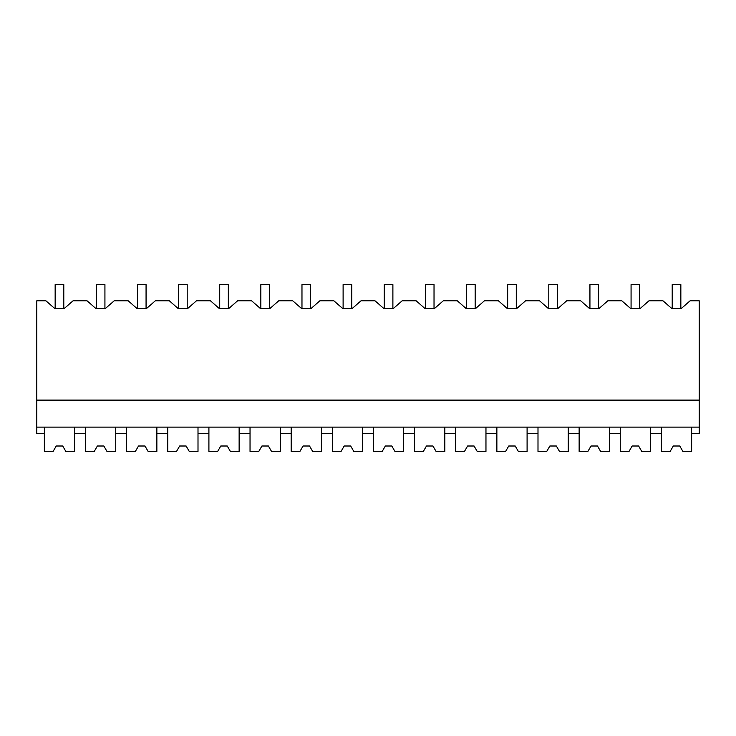 <?xml version="1.0" encoding="UTF-8"?>
<svg xmlns="http://www.w3.org/2000/svg" width="736" height="736" viewBox="0 0 736 736"><rect width="100%" height="100%" fill="white"/><g stroke="black" fill="none" stroke-linecap="round" stroke-linejoin="round"><path stroke-width="1.1" d="M53.121 451.407L56.23 446.007L53.121 451.407L44.362 451.407L44.362 427.11L44.362 433.596L36.8 433.596L36.8 300.785L45.899 300.785L54.538 308.347L64.437 308.347L73.076 300.785L87.032 300.785L95.671 308.347L105.57 308.347L114.209 300.785L128.165 300.785L136.804 308.347L146.703 308.347L155.342 300.785L169.308 300.785L177.946 308.347L187.846 308.347L196.484 300.785L210.441 300.785L219.08 308.347L228.979 308.347L237.618 300.785L251.583 300.785L260.213 308.347L270.121 308.347L278.751 300.785L292.716 300.785L301.355 308.347L311.254 308.347L319.893 300.785L333.85 300.785L342.488 308.347L352.388 308.347L361.026 300.785L374.992 300.785L383.631 308.347L393.53 308.347L402.169 300.785L416.125 300.785L424.764 308.347L434.663 308.347L443.302 300.785L457.268 300.785L465.897 308.347L475.806 308.347L484.435 300.785L498.401 300.785L507.04 308.347L516.939 308.347L525.578 300.785L539.534 300.785L548.173 308.347L558.072 308.347L566.711 300.785L580.676 300.785L589.315 308.347L599.214 308.347L607.853 300.785L621.81 300.785L630.448 308.347L640.348 308.347L648.986 300.785L662.952 300.785L671.582 308.347L681.49 308.347L690.12 300.785L699.2 300.785L699.2 433.596L691.638 433.596L691.638 427.11M54.538 308.347L55.154 308.347L55.154 284.593L63.793 284.593L63.793 308.347L64.437 308.347M36.8 427.11L699.2 427.11M36.8 400.117L699.2 400.117M671.582 308.347L672.207 308.347L672.207 284.593L680.846 284.593L680.846 308.347L681.49 308.347M95.671 308.347L96.296 308.347L96.296 284.593L104.926 284.593L104.926 308.347L105.57 308.347M136.804 308.347L137.43 308.347L137.43 284.593L146.068 284.593L146.068 308.347L146.703 308.347M177.946 308.347L178.563 308.347L178.563 284.593L187.202 284.593L187.202 308.347L187.846 308.347M219.08 308.347L219.705 308.347L219.705 284.593L228.344 284.593L228.344 308.347L228.979 308.347M260.213 308.347L260.838 308.347L260.838 284.593L269.477 284.593L269.477 308.347L270.121 308.347M301.355 308.347L301.972 308.347L301.972 284.593L310.61 284.593L310.61 308.347L311.254 308.347M342.488 308.347L343.114 308.347L343.114 284.593L351.753 284.593L351.753 308.347L352.388 308.347M383.631 308.347L384.247 308.347L384.247 284.593L392.886 284.593L392.886 308.347L393.53 308.347M424.764 308.347L425.39 308.347L425.39 284.593L434.028 284.593L434.028 308.347L434.663 308.347M465.897 308.347L466.523 308.347L466.523 284.593L475.162 284.593L475.162 308.347L475.806 308.347M507.04 308.347L507.656 308.347L507.656 284.593L516.295 284.593L516.295 308.347L516.939 308.347M548.173 308.347L548.798 308.347L548.798 284.593L557.437 284.593L557.437 308.347L558.072 308.347M589.315 308.347L589.932 308.347L589.932 284.593L598.57 284.593L598.57 308.347L599.214 308.347M630.448 308.347L631.074 308.347L631.074 284.593L639.704 284.593L639.704 308.347L640.348 308.347M65.826 451.407L62.716 446.007L56.23 446.007L62.716 446.007L65.826 451.407L74.594 451.407L74.594 433.596L85.496 433.596L85.496 451.407L94.254 451.407L97.373 446.007L103.85 446.007L106.968 451.407L115.727 451.407L115.727 433.596L126.629 433.596L126.629 451.407L135.387 451.407L138.506 446.007L144.983 446.007L148.102 451.407L156.86 451.407L156.86 433.596L167.771 433.596L167.771 451.407L176.53 451.407L179.648 446.007L186.125 446.007L189.244 451.407L198.002 451.407L198.002 427.11L198.002 433.596L208.904 433.596L208.904 451.407L217.663 451.407L220.782 446.007L227.258 446.007L230.377 451.407L239.136 451.407L239.136 433.596L250.038 433.596L250.038 451.407L258.805 451.407L261.915 446.007L268.401 446.007L271.51 451.407L280.278 451.407L280.278 433.596L291.18 433.596L291.18 451.407L299.938 451.407L303.057 446.007L309.534 446.007L312.653 451.407L321.411 451.407L321.411 433.596L332.313 433.596L332.313 451.407L341.072 451.407L344.19 446.007L350.667 446.007L353.786 451.407L362.544 451.407L362.544 433.596L373.456 433.596L373.456 427.11L373.456 451.407L382.214 451.407L385.333 446.007L391.81 446.007L394.928 451.407L403.687 451.407L403.687 433.596L414.589 433.596L414.589 451.407L423.347 451.407L426.466 446.007L432.943 446.007L436.062 451.407L444.82 451.407L444.82 433.596L455.722 433.596L455.722 451.407L464.49 451.407L467.599 446.007L474.085 446.007L477.195 451.407L485.962 451.407L485.962 433.596L496.864 433.596L496.864 451.407L505.623 451.407L508.742 446.007L515.218 446.007L518.337 451.407L527.096 451.407L527.096 433.596L537.998 433.596L537.998 451.407L546.756 451.407L549.875 446.007L556.352 446.007L559.47 451.407L568.229 451.407L568.229 433.596L579.14 433.596L579.14 451.407L587.898 451.407L591.017 446.007L597.494 446.007L600.613 451.407L609.371 451.407L609.371 433.596L620.273 433.596L620.273 451.407L629.032 451.407L632.15 446.007L638.627 446.007L641.746 451.407L650.504 451.407L650.504 433.596L661.406 433.596L661.406 427.11M650.504 433.596L650.504 427.11M74.594 433.596L74.594 427.11M85.496 433.596L85.496 427.11M115.727 433.596L115.727 427.11M126.629 433.596L126.629 427.11M156.86 433.596L156.86 427.11M167.771 433.596L167.771 427.11M208.904 433.596L208.904 427.11M239.136 433.596L239.136 427.11M250.038 433.596L250.038 427.11M280.278 433.596L280.278 427.11M291.18 433.596L291.18 427.11M321.411 433.596L321.411 427.11M332.313 433.596L332.313 427.11M362.544 433.596L362.544 427.11M403.687 433.596L403.687 427.11M414.589 433.596L414.589 427.11M444.82 433.596L444.82 427.11M455.722 433.596L455.722 427.11M485.962 433.596L485.962 427.11M496.864 433.596L496.864 427.11M527.096 433.596L527.096 427.11M537.998 433.596L537.998 427.11M568.229 433.596L568.229 427.11M579.14 433.596L579.14 427.11M609.371 433.596L609.371 427.11M620.273 433.596L620.273 427.11M94.254 451.407L97.373 446.007L103.85 446.007L106.968 451.407M135.387 451.407L138.506 446.007L144.983 446.007L148.102 451.407M176.53 451.407L179.648 446.007L186.125 446.007L189.244 451.407M217.663 451.407L220.782 446.007L227.258 446.007L230.377 451.407M258.805 451.407L261.915 446.007L268.401 446.007L271.51 451.407M299.938 451.407L303.057 446.007L309.534 446.007L312.653 451.407M341.072 451.407L344.19 446.007L350.667 446.007L353.786 451.407M382.214 451.407L385.333 446.007L391.81 446.007L394.928 451.407M423.347 451.407L426.466 446.007L432.943 446.007L436.062 451.407M464.49 451.407L467.599 446.007L474.085 446.007L477.195 451.407M505.623 451.407L508.742 446.007L515.218 446.007L518.337 451.407M546.756 451.407L549.875 446.007L556.352 446.007L559.47 451.407M587.898 451.407L591.017 446.007L597.494 446.007L600.613 451.407M629.032 451.407L632.15 446.007L638.627 446.007L641.746 451.407M670.174 451.407L673.284 446.007L670.174 451.407L661.406 451.407L661.406 433.596M682.879 451.407L679.77 446.007L673.284 446.007L679.77 446.007L682.879 451.407L691.638 451.407L691.638 433.596"/></g></svg>
